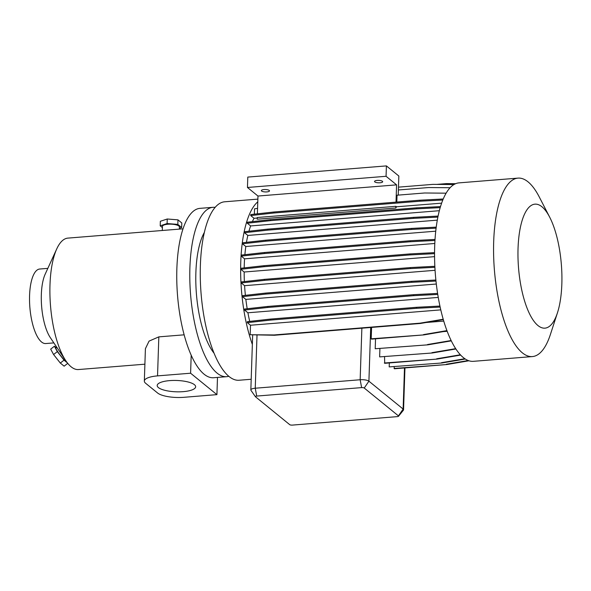 <?xml version="1.0" encoding="UTF-8"?>
<svg xmlns="http://www.w3.org/2000/svg" width="591" height="591" viewBox="0 0 591 591"><rect width="100%" height="100%" fill="white"/><g stroke="black" fill="none" stroke-linecap="round" stroke-linejoin="round"><path stroke-width="0.89" d="M162.303 230.49L162.436 226.383A8.496 2.504 1.9 0 1 169.447 224.152A8.496 2.504 1.9 0 1 178.874 226.021A8.496 2.504 1.9 0 1 179.42 226.944L179.346 229.116M66.31 361.478A8.496 0.968 -127.9 0 1 65.475 361.027A8.496 0.968 -127.9 0 1 59.211 353.802A8.496 0.968 -127.9 0 1 55.923 348.04L56.825 347.338M269.245 190.428A4.078 1.204 -178.1 0 0 264.724 189.526A4.078 1.204 -178.1 0 0 261.355 190.597A4.078 1.204 -178.1 0 0 261.614 191.041A4.078 1.204 -178.1 0 0 266.142 191.942A4.078 1.204 -178.1 0 0 269.503 190.871A4.078 1.204 -178.1 0 0 269.245 190.428M374.79 181.91A4.078 1.204 1.9 0 1 374.531 181.467A4.078 1.204 1.9 0 1 377.9 180.395A4.078 1.204 1.9 0 1 382.421 181.289A4.078 1.204 1.9 0 1 382.687 181.733A4.078 1.204 1.9 0 1 379.319 182.804A4.078 1.204 1.9 0 1 374.79 181.91M194.417 384.682A19.237 5.666 -178.1 0 0 173.067 380.449A19.237 5.666 -178.1 0 0 157.191 385.502A19.237 5.666 -178.1 0 0 158.418 387.593A19.237 5.666 -178.1 0 0 179.767 391.826A19.237 5.666 -178.1 0 0 195.651 386.773A19.237 5.666 -178.1 0 0 194.417 384.682M53.847 342.898L45.736 343.548A37.381 12.906 -94.6 0 1 41.547 341.99A37.381 12.906 -94.6 0 1 29.55 301.388A37.381 12.906 -94.6 0 1 39.723 269.023L47.834 268.373M541.917 206.747A62.203 21.475 -94.6 0 1 549.733 217.274A62.203 21.475 -94.6 0 1 557.446 312.831A62.203 21.475 -94.6 0 1 537.98 325.56A62.203 21.475 -94.6 0 1 518.048 248.323A62.203 21.475 -94.6 0 1 541.917 206.747M557.446 312.831L550.384 334.521A89.514 30.909 -94.6 0 1 532.402 356.572A89.514 30.909 -94.6 0 1 522.363 352.842A89.514 30.909 -94.6 0 1 493.633 255.608A89.514 30.909 -94.6 0 1 517.997 178.12A89.514 30.909 -94.6 0 1 528.036 181.851A89.514 30.909 -94.6 0 1 539.28 196.995L549.733 217.274M532.402 356.572L473.391 361.33A89.514 30.909 -94.6 0 1 463.359 357.599A89.514 30.909 -94.6 0 1 434.629 260.372A89.514 30.909 -94.6 0 1 458.993 182.878L517.997 178.12M251.197 379.267L239.089 380.249A89.514 30.909 -94.6 0 1 229.057 376.511A89.514 30.909 -94.6 0 1 200.327 279.284A89.514 30.909 -94.6 0 1 224.691 201.79L257.875 199.115M228.769 376.282A84.964 29.336 -94.6 0 1 226.641 376.681A84.964 29.336 -94.6 0 1 217.119 373.143A84.964 29.336 -94.6 0 1 189.851 280.858A84.964 29.336 -94.6 0 1 212.974 207.308A84.964 29.336 -94.6 0 1 215.139 207.36M226.641 376.681L213.61 377.73A84.964 29.336 -94.6 0 1 204.08 374.192A84.964 29.336 -94.6 0 1 191.196 355.198A84.964 29.336 -94.6 0 1 177.115 263.231A84.964 29.336 -94.6 0 1 199.935 208.357L212.974 207.308M144.891 364.189L78.5 369.545A65.933 22.768 -94.6 0 1 71.105 366.797A65.933 22.768 -94.6 0 1 65.786 360.702A65.933 22.768 -94.6 0 1 56.758 248.877A65.933 22.768 -94.6 0 1 67.891 238.114L183.025 228.82M65.786 360.702L50.294 337.587A37.381 12.906 -94.6 0 1 45.175 274.18L56.758 248.877M252.364 221.647A79.526 27.459 -94.6 0 1 254.049 218.293L257.248 218.035M396.472 206.798A79.526 27.459 85.4 0 0 395.822 208.017L257.211 219.202L257.27 217.503L395.874 206.318L396.472 206.798L441.61 203.156M442.785 200.024L419.869 201.221L273.906 213.004L250.717 215.582L254.049 218.293M443.22 198.99L419.906 200.201L273.943 211.984L250.747 214.563L250.717 215.582M257.573 208.335L254.536 208.845L254.359 214.164M252.357 344.464A89.514 30.909 -94.6 0 1 257.787 201.819M443.316 319.591L420.43 323.469L274.468 335.252L250.185 334.742L250.495 325.235L440.79 309.876M440.155 307.069L416.492 308.31L270.53 320.086L247.341 322.664L250.495 325.235M247.341 322.664L247.37 321.644L270.567 319.066L416.529 307.29L439.94 306.064M249.712 321.386A79.526 27.459 -94.6 0 1 247.91 312.779L438.263 297.413M437.761 294.429L413.707 295.685L267.745 307.468L244.556 310.046L247.91 312.779M244.556 310.046L244.585 309.027L267.782 306.448L413.744 294.665L437.606 293.417M247.201 308.738A79.526 27.459 -94.6 0 1 245.849 299.401L436.321 284.027M435.981 281.043L411.654 282.313L265.691 294.089L242.495 296.675L245.849 299.401M242.495 296.675L242.532 295.655L265.728 293.07L411.691 281.294L435.877 280.031M245.391 295.337A79.526 27.459 -94.6 0 1 244.585 285.675L435.072 270.301M434.895 267.309L410.39 268.587L264.428 280.37L241.239 282.949L244.585 285.675M241.239 282.949L241.268 281.929L264.465 279.351L410.427 267.568L434.843 266.297M244.371 281.582A79.526 27.459 -94.6 0 1 244.157 272.015L240.81 269.289L240.84 268.27L264.037 265.691L409.999 253.916L434.555 252.63M244.194 267.9A79.526 27.459 -94.6 0 1 244.571 258.828L434.799 243.477M434.961 240.463L410.376 241.749L264.421 253.532L241.224 256.11L244.571 258.828M241.224 256.11L241.261 255.09L264.45 252.512L410.413 240.729L435.02 239.444M244.888 254.684A79.526 27.459 -94.6 0 1 245.812 246.513L435.737 231.184M436.092 228.156L411.624 229.434L265.662 241.217L242.473 243.795L245.812 246.513M242.473 243.795L242.509 242.775L265.699 240.197L411.661 228.414L436.217 227.136M246.462 242.34A79.526 27.459 -94.6 0 1 247.851 235.44L437.296 220.148M437.872 217.096L413.67 218.36L267.708 230.143L244.511 232.721L247.851 235.44M244.511 232.721L244.548 231.702L267.745 229.123L413.7 217.34L438.079 216.07M248.944 231.214A79.526 27.459 -94.6 0 1 250.628 225.939L247.289 223.221L247.326 222.209L270.515 219.623L416.478 207.847L440.487 206.591M447.069 330.967L423.895 334.898L371.584 339.123L371.207 338.813L371.584 327.414M255.43 396.724L250.99 390.378A6.796 2.002 1.9 0 1 250.843 389.942A6.796 2.002 1.9 0 1 255.246 388.221L360.155 379.754A6.796 2.002 1.9 0 1 368.91 381.188L403.128 409.046A6.796 2.002 1.9 0 1 403.557 409.785A6.796 2.002 1.9 0 1 403.387 410.206L398.533 416.241A2.039 0.598 -178.1 0 0 398.46 415.894L364.241 388.036A2.039 0.598 -178.1 0 0 361.618 387.607L256.708 396.073A2.039 0.598 -178.1 0 0 255.43 396.724A2.039 0.598 -178.1 0 0 255.519 396.812L289.73 424.67A2.039 0.598 -178.1 0 0 292.36 425.099L397.27 416.633A2.039 0.598 -178.1 0 0 398.533 416.241M468.944 360.783L446.744 364.544L394.426 368.769L394.108 366.841M389.196 366.9L441.891 362.985L389.196 366.9L389.329 362.94M460.662 355.088L437.037 359.092L384.719 363.317L384.549 356.838M379.636 356.898L432.324 352.982L379.636 356.898L379.902 348.712M375.211 348.749L427.899 344.834L375.211 348.749L375.536 338.798M443.287 331.61L447.195 331.292M443.213 319.236L420.053 323.166L274.091 334.949L250.185 334.742M434.562 256.649L244.157 272.015M439.327 210.706L250.628 225.939M443.76 321.083L426.089 322.509M184.148 334.824L158.831 336.87L149.065 341.11L145.408 348.683L144.337 381.055A20.39 6.006 -178.1 0 0 145.637 383.271L157.605 393.008A20.39 6.006 -178.1 0 0 183.86 397.315L216.919 394.64L217.488 377.42M214.09 353.248A67.972 23.47 -94.6 0 1 196.411 293.882A67.972 23.47 -94.6 0 1 204.338 232.448M191.196 355.198L190.597 373.216L216.919 394.64M158.831 336.87L157.538 375.883L190.597 373.216M157.538 375.883A20.39 6.006 -178.1 0 0 144.337 381.055M413.707 295.685L413.744 294.665M267.745 307.468L267.782 306.448M419.869 201.221L419.906 200.201M273.906 213.004L273.943 211.984M446.109 193.176L424.552 192.991L397.034 195.207L396.805 202.07M410.376 241.749L410.413 240.729M264.421 253.532L264.45 252.512M455.646 183.698L446.434 183.616L436.764 184.399M451.31 340.867L427.899 344.834M451.14 340.527L427.529 344.531M411.654 282.313L411.691 281.294M265.691 294.089L265.728 293.07M411.624 229.434L411.661 228.414M265.662 241.217L265.699 240.197M465.302 359.018L441.891 362.985M464.858 358.722L441.514 362.682M410.39 268.587L410.427 267.568M264.428 280.37L264.465 279.351M413.67 218.36L413.7 217.34M267.708 230.143L267.745 229.123M455.897 348.986L432.324 352.982M455.683 348.653L431.947 352.672M450.083 187.731L428.549 187.546L398.386 189.977M437.037 359.092L384.342 363.007M460.367 354.77L436.66 358.789M420.43 323.469L420.053 323.166M274.468 335.252L274.091 334.949M453.954 184.547L432.967 184.362L398.482 187.148M440.177 207.626L416.448 208.867L270.486 220.642L247.289 223.221M416.448 208.867L416.478 207.847M270.486 220.642L270.515 219.623M434.555 253.65L409.962 254.928L264 266.711L240.81 269.289M409.962 254.928L409.999 253.916M264 266.711L264.037 265.691M446.744 364.544L394.049 368.459M468.242 360.532L446.368 364.241M416.492 308.31L416.529 307.29M270.53 320.086L270.567 319.066M423.895 334.898L371.207 338.813M446.944 330.62L423.518 334.595M257.388 213.824L257.979 196.042L247.452 187.473L247.792 177.086L386.403 165.901L398.844 176.029L398.216 195.111M396.014 202.129L396.591 184.857L386.063 176.288L386.403 165.901M257.979 196.042L396.591 184.857M247.452 187.473L386.063 176.288M395.822 208.017L395.874 206.318M67.293 362.8L64.035 360.148L57.312 351.63L54.416 346.23L56.293 347.759M54.416 346.23L50.686 349.133L53.582 354.534L57.312 351.63M64.035 360.148L60.304 363.051L53.582 354.534M67.736 363.362L64.131 366.169L60.304 363.051M162.399 227.601L160.205 225.821L167.098 223.546L177.825 224.395L181.651 227.513L179.376 228.259M177.825 224.395L177.972 219.852L181.806 222.97L181.651 227.513M167.098 223.546L167.253 219.002L177.972 219.852M160.205 225.821L160.353 221.278L167.253 219.002M364.241 388.036L368.91 381.188L370.69 327.488M398.46 415.894L403.128 409.046L404.488 367.957M256.708 396.073L255.246 388.221L257.011 335.104M361.618 387.607L360.155 379.754L361.869 328.197M403.557 409.785L404.946 367.92M250.843 389.942L252.667 335.067"/></g></svg>
